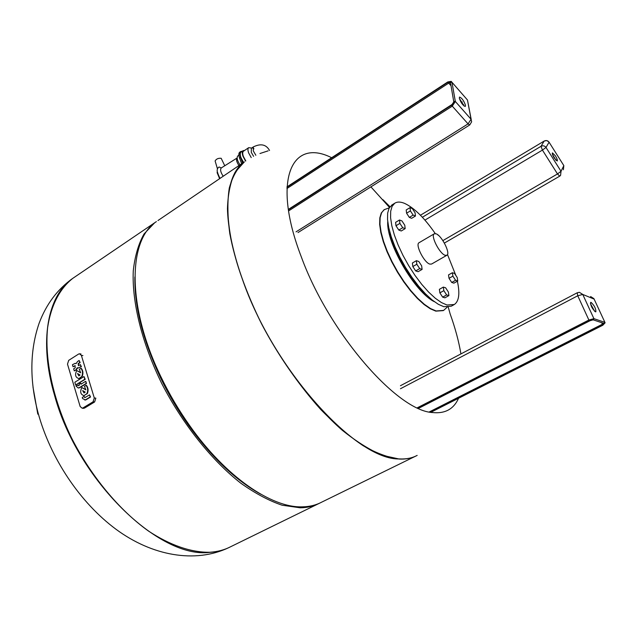 <?xml version="1.0" encoding="UTF-8"?>
<svg xmlns="http://www.w3.org/2000/svg" width="637" height="637" viewBox="0 0 637 637"><rect width="100%" height="100%" fill="white"/><g stroke="black" fill="none" stroke-linecap="round" stroke-linejoin="round"><path stroke-width="0.96" d="M465.472 105.24L465.305 106.435C463.027 105.678 461.037 102.955 459.333 98.257L459.5 97.079C461.769 97.827 463.76 100.55 465.472 105.24M464.078 106.037L459.349 98.353M594.632 311.278L590.435 303.642M591.072 302.376C594.369 305.513 595.961 308.658 595.866 311.812L595.436 311.812C592.139 308.682 590.539 305.537 590.634 302.376L591.072 302.376M555.99 160.317L552.446 154.313M554.254 158.032C552.637 155.309 552.032 153.597 552.422 152.888L555.416 155.874C557.025 158.589 557.638 160.301 557.24 161.018L554.254 158.032M426.623 295.003C411.128 282.183 393.22 251.44 389.725 231.685M457.366 281.212C460.041 293.458 459.03 301.229 454.332 304.51L446.943 305.004L441.441 302.567L435.254 298.22L428.605 292.088L421.774 284.405L415.037 275.471L408.675 265.637L402.95 255.333L398.117 244.974L394.359 235.005L391.827 225.824L390.592 217.79L390.696 211.213L392.097 206.316L394.725 203.251C397.185 201.666 400.41 201.69 404.407 203.307C414.034 207.702 424.322 217.79 435.286 233.596M453.878 304.765L451.259 306.198L443.838 306.708L438.328 304.295L432.125 299.963L425.476 293.856L418.636 286.188L411.9 277.27L405.538 267.452L399.829 257.157L395.012 246.814L391.269 236.853L388.753 227.672L387.543 219.646L387.662 213.061L389.088 208.156L392.161 204.819M445.175 255.294C439.578 253.781 430.309 235.507 434.251 233.803L436.058 233.787C441.696 235.507 450.789 253.494 446.879 255.262L445.175 255.294M446.792 255.31L431.583 264.044L429.84 264.108C424.146 262.683 414.99 244.512 419.035 242.729L419.13 242.681M384.374 209.581L381.308 212.917L379.827 217.838L379.652 224.431L380.807 232.457L383.275 241.622L386.97 251.567L391.763 261.887L397.44 272.142L403.786 281.92L410.515 290.791L417.362 298.411L424.027 304.478L430.262 308.762L435.812 311.135L443.233 310.617M418.812 261.496L421.654 265.844L422.1 269.403L419.687 268.615L416.829 264.251L416.399 260.684L418.812 261.496M422.1 269.403L418.103 271.696L415.674 270.924L412.824 266.561L412.402 263.001L416.399 260.684M412.824 266.561L416.829 264.251M415.674 270.924L419.687 268.615M404.782 225.235L405.172 228.635L402.727 227.727L399.893 223.388L399.518 219.996L401.963 220.928L404.782 225.235M402.727 227.727L398.802 230.076L401.254 230.976L405.172 228.635M398.802 230.076L395.975 225.753L395.609 222.353L399.518 219.996M395.975 225.753L399.893 223.388M415.467 216.023L411.653 218.308L409.32 217.392L413.142 215.099L410.403 210.895L410.013 207.638L412.346 208.586L415.061 212.766L415.467 216.023L413.142 215.099M409.32 217.392L406.581 213.196L406.207 209.939L410.013 207.638M406.581 213.196L410.403 210.895M437.285 234.448L438.59 235.475M457.756 280.989L453.902 283.154L451.721 282.454L449.021 278.321L448.528 274.905L452.381 272.732L454.563 273.456L457.239 277.581L457.756 280.989L455.582 280.288L452.891 276.139L452.381 272.732M449.021 278.321L452.891 276.139M451.721 282.454L455.582 280.288M448.902 295.608L444.937 297.813L442.651 297.137L439.864 292.877L439.379 289.317L443.344 287.096L445.621 287.797L448.392 292.049L448.902 295.608L446.633 294.931L443.838 290.663L443.344 287.096M439.864 292.877L443.838 290.663M442.651 297.137L446.633 294.931M447.485 254.513L455.837 275.423M417.171 455.407C412.155 458.083 406.295 459.253 399.566 458.927C356.457 460.647 273.353 369.587 242.371 279.165C221.286 221.055 224.176 175.501 244.369 161.87L234.989 172.42C230.459 181.927 227.942 194.022 227.449 208.697C228.253 239.942 240.452 282.056 261.879 324.456C284.118 366.689 313.675 405.323 342.364 430.333C356.537 441.672 369.874 450.001 382.391 455.328L399.303 459.054C405.697 459.373 411.327 458.322 416.184 455.901C411.327 458.322 405.697 459.373 399.303 459.054C388.459 457.669 376.411 453.218 363.17 445.725C349.434 436.464 335.317 424.417 320.825 409.583C298.761 385.027 279.11 356.648 261.879 324.456C245.81 292.065 235.117 261.807 229.814 233.683C227.457 216.214 227.282 201.005 229.28 188.074C232.449 176.656 237.394 167.969 244.13 162.037L157.968 220.529M448.265 307.177L450.128 313.866C455.232 328.047 458.823 341.4 460.917 353.925M458.56 398.252C453.759 409.026 445.167 413.795 432.794 412.561C397.456 411.231 329.082 332.992 301.373 257.045C271.513 179.666 291.682 137.465 331.646 157.729M370.909 186.872L389.494 207.439M317.736 504.09L230.793 546.657C224.574 549.906 217.591 551.769 209.86 552.255C191.554 552.597 170.382 545.487 148.413 531.003C119.095 510.022 90.796 475.943 71.256 437.364C52.664 398.507 44.415 358.583 47.624 327.569C51.032 305.203 59.902 288.442 72.833 278.321L73.597 277.788M319.655 503.15C313.977 506.136 307.496 507.689 300.218 507.8L282.127 505.213C268.965 500.77 255.15 493.396 240.682 483.109C211.58 460.256 182.644 424.035 161.838 383.713C141.924 343.16 131.867 302.145 133.26 270.964C134.853 256.233 138.444 243.907 144.026 233.986L154.648 222.783L72.833 278.321C59.902 288.442 51.032 305.203 47.624 327.569C44.415 358.583 52.664 398.507 71.256 437.364C90.796 475.943 119.095 510.022 148.413 531.003C170.382 545.487 191.554 552.597 209.86 552.255C217.591 551.769 224.574 549.906 230.793 546.657M260.764 494.201C235.857 480.425 211.834 457.549 188.679 425.564C177.93 410.387 168.518 394.391 160.428 377.574C142.943 340.134 134.415 306.62 134.861 277.023M415.181 456.379L321.566 502.211C315.896 505.197 309.423 506.749 302.137 506.853C271.402 507.896 225.57 476.635 189.667 425.612C178.726 410.164 169.147 393.881 160.914 376.77C126.667 306.453 127.941 239.775 156.383 221.604M268.129 150.85L259.96 153.517M253.399 146.868L253.327 150.953L255.859 155.269M251.376 148.246L251.297 152.331L253.598 156.352M251.663 148.055L248.693 147.657C247.713 148.501 247.697 150.252 248.645 152.92L251.225 157.602M243.533 151.184L243.469 151.232C242.482 152.076 242.458 153.835 243.398 156.495L245.778 160.906M253.948 148.803L252.778 148.198M244.656 150.42L243.095 150.674C242.028 151.59 242.004 153.477 243.016 156.352L245.548 161.057M241.168 151.996L241.097 152.044C240.03 152.96 239.998 154.855 241.009 157.721L243.541 162.435M242.657 163.032L240.627 157.57C239.544 154.504 239.576 152.474 240.722 151.495L242.331 151.2M239.799 152.132L239.719 152.179C238.572 153.167 238.541 155.189 239.616 158.255L241.654 163.717M239.982 164.848C237.195 160.548 236.486 157.562 237.856 155.874L237.912 155.834M238.939 165.556C236.566 161.949 235.961 159.425 237.107 158L237.107 158M237.139 157.976L221.278 167.945L219.12 166.99C216.246 168.694 216.572 172.484 220.099 178.352M223.197 176.25C220.617 172.309 219.98 169.538 221.278 167.945M224.757 165.755L221.182 158.302C218.324 158.032 216.301 158.916 215.115 160.97L215.314 161.647M217.177 171.321L219.622 178.671L217.082 172.571M83.941 396.755L84.936 397.576L89.538 394.884L90.167 396.97L85.326 399.917L82.579 398.547L82.261 397.472L83.861 396.493L84.331 396.787L83.861 396.493M84.992 397.568L84.331 396.787M84.745 399.988L85.716 399.948L90.558 397.01L89.538 394.884M78.176 388.013L79.673 387.726L86.481 383.538L85.852 381.467L86.091 383.498L79.283 387.678L78.327 388.005L75.986 386.062L77.563 385.082L78.669 385.624L79.362 385.202L79.052 384.167L80.644 383.179L80.955 384.215L85.469 381.428M78.431 385.719L77.563 385.082M81.273 384.015L80.644 383.179M83.988 376.547L85.207 379.326L75.652 384.963L74.84 382.232L83.988 376.547L84.817 379.286L75.652 384.963M78.526 365.694L78.55 363.592L80.143 362.588L79.131 360.494L79.752 362.541L78.168 363.544L78.447 365.702L80.373 364.587L80.995 366.641L78.399 367.979L77.316 367.732L75.859 369.866L74.274 370.861L73.661 368.815L75.238 367.82L74.959 365.662L73.048 366.769L72.435 364.73L75.015 363.385L76.082 363.631L77.547 361.498L79.131 360.494M78.232 367.987L81.385 366.689L80.373 364.587M74.274 370.861L76.241 369.914L77.674 367.891M73.048 366.769L75.27 365.718M76.114 363.528L75.58 363.432M80.684 372.621L76.735 370.535L80.684 372.804L79.338 369.333L80.931 368.329C82.706 370.599 82.993 373.298 81.799 376.443L78.932 378.577C75.405 377.502 74.672 374.819 76.735 370.535M78.63 378.585L79.314 378.625L81.799 376.443M77.515 373.537L80.071 375.002L78.877 375.894L77.515 373.537M82.189 376.483C83.383 373.346 83.089 370.646 81.321 368.377L80.931 368.329M78.869 375.894L77.873 373.744M85.836 389.677L81.855 387.543L85.844 389.868L84.482 386.356L86.083 385.369C87.874 387.67 88.161 390.393 86.958 393.547L84.124 395.665C80.525 394.59 79.776 391.882 81.855 387.543M83.837 395.673L87.349 393.586C88.551 390.433 88.256 387.71 86.473 385.417L86.083 385.369M84.036 392.965L82.643 390.577L85.223 392.081L84.036 392.965L83.001 390.784M94.3 397.982L93.066 401.828L82.945 407.951L82.173 408.206L80.166 406.549L67.498 364.141L68.692 360.359L78.598 354.061L79.458 353.774L81.361 355.358L94.3 397.982L95.853 398.133L94.618 401.971L93.066 401.828M83.176 408.293L84.506 408.086L94.618 401.971M37.806 414.154L33.013 387.177M286.913 188.544L448.703 83.113L448.161 82.117L286.961 187.262M451.036 85.772L448.703 83.113L450.2 82.714L450.574 83.136L450.829 82.213L448.161 82.117M453.847 102.207L450.55 83.001M452.23 104.524L454.173 101.379L451.721 105.121L288.37 209.796M288.322 209.43L452.055 104.476L454.173 101.379L455.336 101.466L451.975 82.292L447.779 82.109L286.976 187.015M452.031 104.659L288.338 209.565M462.295 101.968L461.26 102.621M451.721 105.121L452.278 106.14L288.553 210.951M471.197 119.414L467.462 99.985L451.975 82.284L467.462 99.985L471.062 119.246L468.052 123.889L452.278 106.14L455.336 101.466L471.062 119.246L471.643 121.786L469.756 124.932L297.989 232.569M451.975 82.292L451.163 81.361L447.803 81.942L286.984 186.872M296.022 231.852L468.052 123.889L469.756 124.932M462.908 104.89L463.577 104.46M590.093 320.65L418.485 408.341M592.888 319.782L589.997 320.706M603.693 323.349L604.155 323.572L603.581 323.317L602.387 324.209L602.976 324.997L604.521 323.429L602.761 325.22L430.835 412.266M418.509 408.357L590.061 320.706L593.166 319.83L604.179 323.516L604.903 322.362L593.907 318.651L593.509 319.742L589.496 320.841L418.366 408.293M602.976 324.997L430.684 412.243M601.678 322.672L602.387 324.209L429.25 411.956M430.875 412.274L602.817 325.228L605.102 322.832L604.903 322.362L593.899 298.618L590.595 296.531M577.233 292.765L579.391 292.311L582.751 294.437L593.907 318.651L588.883 320.029L589.496 320.841M594.122 299.095L582.751 294.437L577.751 295.775L588.883 320.029L417.283 407.799M400.442 385.719L577.21 292.781L577.751 295.775L400.466 388.737M422.363 217.249L541.012 146.311L542.429 150.093L545.997 147.45L549.07 142.178L563.849 165.628L561.03 171.281L545.997 147.45C544.667 145.754 543.003 145.371 541.012 146.311L544.165 141.064L420.428 215.226L544.165 141.064C546.124 140.132 547.756 140.506 549.07 142.178L549.046 142.147M563.387 169.753L563.833 165.588M424.935 220.107L542.429 150.093L557.494 173.941L561.03 171.281L560.56 175.462L559.796 176.059M442.882 240.611L557.494 173.941L559.724 176.146M384 209.812L381.603 212.734L380.13 217.655L379.955 224.248L381.109 232.274L383.578 241.439L387.28 251.384L392.066 261.703L397.751 271.967L404.097 281.737L410.825 290.615L417.673 298.235L424.338 304.303L430.572 308.595L436.114 310.967L443.615 310.402L447.11 307.225M387.742 221.708C386.213 243.071 414.942 292.399 434.338 301.675M240.627 157.57L239.616 158.255M219.94 178.456L217.313 172.285M84.506 408.086L82.945 407.951M82.906 355.565L81.361 355.358M229.631 547.239C223.643 550.201 216.978 551.905 209.637 552.367C159.385 559.063 77.69 480.521 54.655 395.696C38.523 341.257 47.695 295.353 72.634 278.457C57.394 289.373 46.222 304.303 39.12 323.238C29.843 350.342 29.477 380.154 38.021 412.672C50.355 458.122 79.848 502.466 115.998 529.267C152.036 555.894 195.121 563.641 228.802 547.637M548.768 141.772L546.634 140.578L544.181 141.048M559.708 176.154L444.379 243.063M391.731 205.074L394.725 203.251M419.035 242.729L434.251 233.803M389.239 207.869L384.294 209.629M389.979 206.73L382.901 199.66M188.679 425.564L189.667 425.612M160.428 377.574L160.914 376.77M269.539 150.499C266.21 144.456 260.812 143.253 253.351 146.9L251.328 148.278M240.722 151.495L239.719 152.179M238.859 155.189L237.856 155.874M215.115 160.97L217.456 168.869M243.095 150.674L241.097 152.044M248.693 147.657L243.469 151.232M83.734 408.341L82.173 408.206M81.01 353.989L80.079 353.861"/></g></svg>
